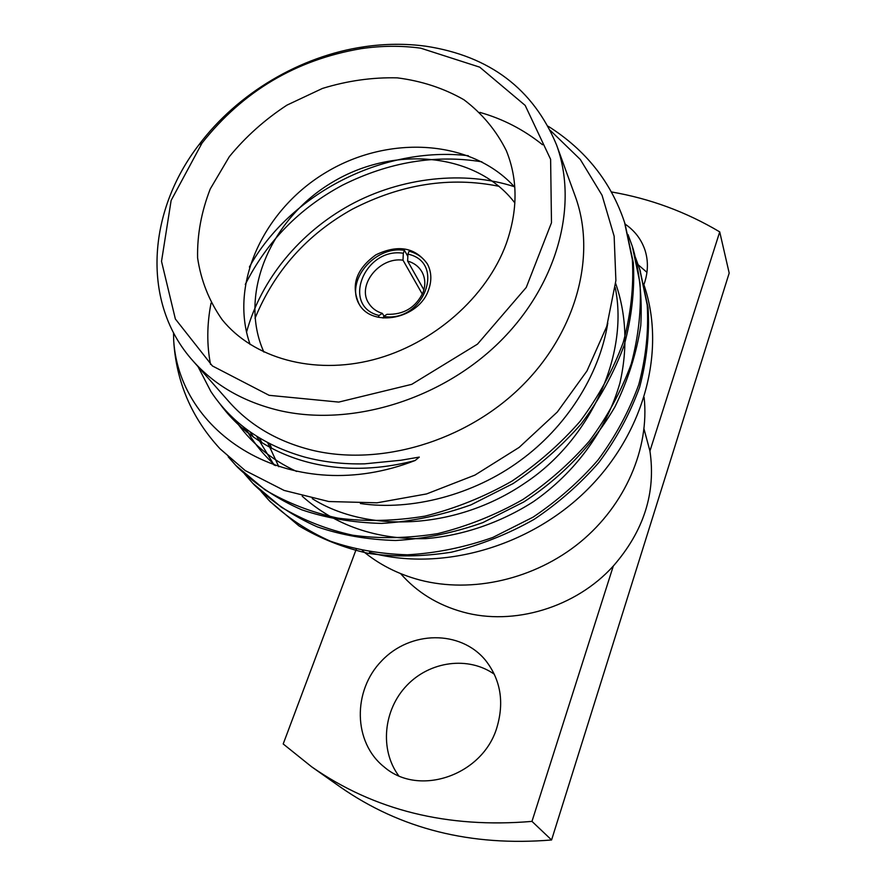 <?xml version="1.0" encoding="UTF-8"?>
<svg xmlns="http://www.w3.org/2000/svg" width="886" height="886" viewBox="0 0 886 886"><rect width="100%" height="100%" fill="white"/><g stroke="black" fill="none" stroke-linecap="round" stroke-linejoin="round"><path stroke-width="1.33" d="M407.826 256.353L404.448 250.339L403.307 253.263L403.008 260.185C379.352 256.63 356.327 285.68 368.93 303.555C372.009 308.306 376.472 311.573 382.32 313.356L379.053 315.482L378.355 317.288M404.448 250.339C374.424 245.356 344.333 281.914 359.782 305.194M379.053 315.482C340.767 306.224 364.6 246.961 403.307 253.263M220.293 449.047L245.256 470.599L220.049 448.792M625.029 223.914L633.324 262.699C634.852 289.445 631.796 316.978 624.176 345.296C613.799 373.305 599.457 399.52 581.138 423.951C561.491 446.389 538.799 466.269 513.072 483.579L471.02 504.843C441.184 515.453 411.37 521.644 381.6 523.416C352.872 522.662 326.214 518.111 301.639 509.76C277.595 499.172 256.342 485.107 237.869 467.575L236.85 466.49M632.715 247.648L633.268 249.331C639.781 272.988 642.295 298.394 640.777 325.55C636.58 353.215 627.952 380.349 614.884 406.94C592.269 445.448 561.934 477.1 523.881 501.897L482.87 522.596C453.743 532.885 424.638 538.854 395.533 540.493C367.435 539.663 341.354 535.122 317.266 526.849C293.698 516.394 272.822 502.528 254.636 485.251L253.673 484.232M640.035 270.263L648.076 307.675C649.626 333.468 646.813 359.96 639.648 387.149C629.846 414.017 616.257 439.124 598.881 462.47C580.241 483.9 558.678 502.838 534.203 519.307C508.01 534.136 480.445 545.089 451.506 552.177C422.589 556.696 394.957 557.117 368.631 553.44C343.735 547.88 320.488 538.677 298.892 525.841L269.721 501.144M219.794 448.526C191.564 417.804 176.203 381.866 173.7 340.7L173.512 332.726M548.246 126.288C585.668 149.944 611.096 181.984 624.552 222.397L632.349 259.532C633.911 286.344 630.887 313.943 623.268 342.339C612.879 370.437 598.504 396.751 580.142 421.282C560.439 443.808 537.691 463.777 511.886 481.164C484.288 496.869 455.26 508.531 424.826 516.161C394.436 521.101 365.453 521.754 337.876 518.122C311.828 512.507 287.573 503.093 265.102 489.88L235.809 465.405L228.211 456.799M627.997 234.513L632.283 246.286L639.958 282.778C641.519 309.103 638.607 336.171 631.22 363.98C621.119 391.501 607.131 417.24 589.256 441.195C570.063 463.201 547.891 482.671 522.74 499.615C495.817 514.899 467.498 526.229 437.784 533.605C408.103 538.345 379.773 538.887 352.794 535.233C327.299 529.64 303.521 520.326 281.471 507.29L252.665 483.18L244.602 473.999M635.561 257.737L639.648 269.067L647.201 304.939C648.773 330.788 645.96 357.346 638.773 384.602C628.96 411.547 615.338 436.732 597.906 460.155C579.211 481.652 557.582 500.656 533.04 517.18L492.893 537.414C464.364 547.459 435.834 553.252 407.294 554.802C379.717 553.927 354.09 549.386 330.423 541.202C307.232 530.858 286.676 517.169 268.735 500.125L261.049 491.398M643.945 284.86C666.25 349.726 644.975 432.423 587.141 489.825C529.13 547.493 440.154 572.123 369.44 552.399M192.882 360.801L229.075 401.823C250.129 425.524 277.75 441.638 311.938 450.166C380.149 466.667 465.383 441.494 521.023 386.861C576.708 332.206 596.876 255.113 575.213 196.216L556.508 144.806C578.857 205.53 557.327 285.746 498.519 343.026C439.777 400.284 350.158 427.107 278.957 410.428C243.285 401.79 214.589 385.244 192.882 360.801C141.184 303.09 147.242 211.765 198.94 144.783C237.681 93.229 300.11 56.15 363.913 46.792C385.033 43.669 405.744 43.48 426.022 46.238C489.725 56.039 533.217 88.899 556.508 144.806M197.722 366.029L210.868 391.501C231.999 423.408 263.197 445.248 304.463 457.01C323.456 462.071 343.491 464.342 364.556 463.843L400.871 460.255L419.3 457.098L415.169 460.487C294.185 507.7 179.891 437.075 173.7 340.7M245.256 470.599L284.107 490.423L328.806 501.531L377.048 502.805L426.576 493.934L474.918 475.106L519.152 447.397L557.316 412.012L586.986 370.924L606.766 326.38L615.892 280.585L614.142 236.208L602.059 195.274L580.297 159.458L550.405 130.486M356.227 549.276L283.199 743.963L311.628 766.789L340.335 787.034C400.561 828.986 470.975 846.639 551.579 839.972L531.977 821.388L613.3 566.043C643.856 530.991 656.061 492.649 649.936 451.018L644.022 429.034M649.936 451.018L719.72 231.888C686.163 211.909 650.036 198.597 611.362 191.93M643.889 284.627L644.576 282.667C648.12 271.692 648.319 261.038 645.174 250.705C641.619 239.718 634.919 230.836 625.073 224.069M551.579 839.972L729.189 273.076L719.72 231.888M311.628 766.789C374.113 810.347 447.563 828.543 531.977 821.388M494.355 674.268C468.395 655.917 429.898 661.078 406.785 685.487C383.505 709.697 379.418 749.567 398.634 775.682M646.957 272.356L638.219 264.814M400.616 573.619C416.83 592.191 437.573 604.983 462.857 612.016C513.559 626.225 575.834 607.552 613.3 566.043M496.902 727.495C504.433 702.011 500.623 679.595 485.473 660.247C460.432 629.758 410.229 630.544 381.667 660.856C352.528 690.604 352.96 742.446 384.336 767.099C419.156 797.289 482.881 775.195 496.902 727.495M362.385 550.638C378.699 564.316 397.781 574.095 419.654 579.965C471.895 593.72 534.701 579.366 580.042 542.298C625.317 505.131 649.604 448.427 644.133 397.449M506.249 243.705C517.911 210.414 517.956 179.437 506.382 150.775C496.271 130.475 482.106 113.452 463.876 99.719C443.82 88.257 421.625 80.958 397.282 77.857C372.341 77.237 347.378 80.759 322.426 88.445L286.964 105.124C264.859 119.577 245.643 136.765 229.297 156.711L210.259 188.951C201.344 211.82 197.124 234.79 197.6 257.892C200.945 280.463 209.107 301.052 222.109 319.636C253.13 358.165 313.157 375.265 373.205 359.749C433.21 344.244 486.746 297.153 506.249 243.705M420.728 48.176C401.225 45.507 381.301 45.684 360.945 48.686C295.891 59.827 242.919 91.291 202.019 143.089L171.142 200.413L161.518 261.359L175.362 318.993L212.385 365.94L269.123 395.322L338.751 402.089L411.757 384.336L477.476 344.145L526.251 287.441L551.48 222.74L550.616 159.314L525.176 105.412L479.736 67.17L420.728 48.176M250.129 344.499C228.654 284.118 263.795 209.063 326.69 171.984C389.331 134.484 472.05 139.545 514.799 187.267M428.536 289.966C431.936 280.574 431.548 271.891 427.384 263.928C415.135 247.294 397.969 244.259 375.897 254.825C356.061 269.156 350.513 285.68 359.251 304.396C372.674 328.174 419.023 318.761 428.536 289.966M514.877 202.96C476.69 152.647 394.447 144.983 332.682 182.073C270.562 218.576 237.957 294.462 263.873 352.063M427.827 264.77C423.652 257.948 417.395 253.418 409.066 251.203L407.925 254.138C446.544 262.156 423.574 323.202 383.716 316.435L386.96 314.297C403.717 314.84 415.733 307.586 422.999 292.535C425.69 285.126 425.358 278.293 422.024 272.024C418.89 266.586 414.094 262.932 407.626 261.06L423.885 289.844M383.084 318.041L383.716 316.435M422.334 294.141L403.008 260.185M382.32 313.356L384.092 316.18M407.626 261.06L407.925 254.138M479.902 112.4C502.894 118.89 523.77 129.677 542.531 144.75M210.547 364.401C206.726 344.898 206.881 324.475 211.045 303.134M246.751 432.124L243.75 427.152M249.387 267.018C289.899 193.702 383.261 145.78 468.329 155.714M246.518 332.206C261.348 278.414 300.432 232.398 349.826 205.131C401.513 176.846 464.851 170.466 514.257 186.669M415.169 460.487C333.823 481.906 259.72 458.029 220.06 404.038M296.655 471.474C270.662 459.424 250.073 442.158 234.901 419.665M607.796 323.069C599.18 376.406 565.224 427.872 520.204 460.554C473.766 494.909 411.026 511.156 360.392 503.514M275.524 465.637C263.319 454.773 253.396 442.468 245.765 428.702M245.278 284.428C267.074 241.247 299.523 208.144 342.605 185.119C388.888 162.038 435.325 154.275 481.918 161.828M615.205 287.518C629.171 354.644 590.331 439.722 525.464 482.715C457.065 529.817 367.756 533.649 312.237 498.63M274.173 465.161L256.575 436.189M255.013 318.307C274.649 270.739 307.121 234.347 352.429 209.129C401.347 183.989 450.232 176.38 499.095 186.326M615.637 283.409C625.992 313.035 628.085 347.356 619.912 383.051C606.179 430.906 574.715 472.88 533.571 501.565C500.856 522.574 462.946 535.631 425.69 538.633C376.472 539.84 335.307 525.686 302.192 496.193M278.824 466.723L267.594 442.579M640.478 271.603L639.603 268.912M633.169 249.044L632.261 246.219M625.516 225.387L624.552 222.419M270.673 502.163L268.757 500.136M254.67 485.295L252.665 483.18M237.902 467.609L235.809 465.405M202.019 143.089L198.94 144.783M360.945 48.686L363.913 46.792M250.007 434.661L242.72 426.332M253.651 437.341L249.996 431.781M261.99 442.867L259.443 437.961M271.637 448.371L269.754 443.709"/></g></svg>
